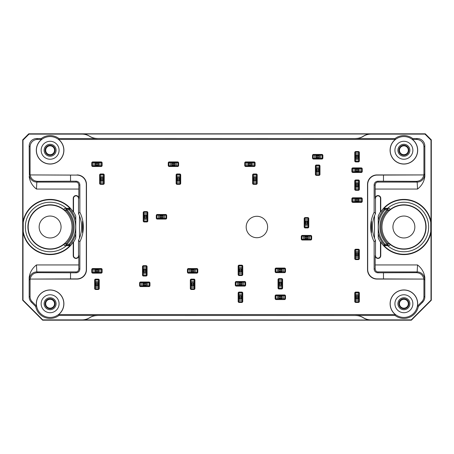 <?xml version="1.0" encoding="UTF-8"?>
<svg xmlns="http://www.w3.org/2000/svg" width="454" height="454" viewBox="0 0 454 454"><rect width="100%" height="100%" fill="white"/><g stroke="black" fill="none" stroke-linecap="round" stroke-linejoin="round"><path stroke-width="0.68" d="M355.624 138.487C358.382 138.47 360.941 137.715 363.302 136.228C365.487 134.81 368.041 134.066 370.952 133.992L81.992 133.992C84.75 134.009 87.304 134.759 89.654 136.228C91.85 137.658 94.415 138.413 97.343 138.487L355.601 138.555A14.454 14.449 -71.6 0 0 363.296 136.336C365.652 134.872 368.217 134.129 370.986 134.117L424.972 134.117L431.005 140.144L431.005 221.796A27.603 27.603 0 0 0 380.77 211.927L380.77 198.347L380.469 198.347A2.486 2.486 0 0 0 377.983 195.861A2.486 2.486 0 0 0 375.498 198.347L375.498 213.579A31.405 31.405 0 0 0 374.522 215.877L374.522 238.259A31.462 31.462 0 0 1 374.522 215.741M374.522 238.259L374.522 238.123A31.405 31.405 0 0 0 375.498 240.421L375.498 255.653A2.486 2.486 0 0 0 377.983 258.139A2.486 2.486 0 0 0 380.469 255.653L380.469 242.164A27.904 27.904 0 0 1 378.222 237.93L378.222 216.07L378.222 237.93M375.498 213.579L374.141 212.228A33.216 33.216 0 0 0 374.141 241.772L375.498 240.421M371.503 221.433A32.864 32.864 0 0 0 371.503 232.567L371.503 221.433M81.992 319.883L370.952 320.008C368.035 319.939 365.487 319.19 363.302 317.772C360.941 316.285 358.382 315.53 355.624 315.513L97.377 315.445C94.608 315.462 92.043 316.205 89.682 317.664A14.454 14.449 90 0 1 81.992 319.883L42.755 319.883L22.995 300.128L22.995 232.204A27.603 27.603 0 0 0 73.23 242.073L73.531 242.164L73.531 255.653A2.486 2.486 0 0 0 76.017 258.139A2.486 2.486 0 0 0 78.502 255.653L78.502 240.421A31.405 31.405 0 0 0 79.478 238.123L79.478 215.741A31.462 31.462 0 0 1 79.478 238.259M79.478 215.741L79.478 215.877A31.405 31.405 0 0 0 78.502 213.579L78.502 198.347A2.486 2.486 0 0 0 76.017 195.861A2.486 2.486 0 0 0 73.531 198.347L73.531 211.836A27.904 27.904 0 0 1 75.778 216.07L75.778 237.93L75.778 216.07M78.502 240.421L79.859 241.772A33.216 33.216 0 0 0 79.859 212.228L78.502 213.579M82.497 232.567A32.864 32.864 0 0 0 82.497 221.433L82.497 232.567M79.478 215.877L79.478 238.123M73.531 242.164A27.904 27.904 0 0 0 75.778 237.93M374.522 238.123L374.522 215.877M380.469 198.347L380.469 211.836A27.904 27.904 0 0 0 378.222 216.07M281.611 288.988L279.023 288.988A0.999 0.999 0 0 1 278.024 287.989L278.024 279.619A0.999 0.999 0 0 1 279.023 278.625L281.611 278.625A0.999 0.999 0 0 1 282.609 279.619L282.609 287.989A0.999 0.999 0 0 1 281.611 288.988M241.749 275.533L239.156 275.533A0.999 0.999 0 0 1 238.163 274.539L238.163 266.163A0.999 0.999 0 0 1 239.156 265.17L241.749 265.17A0.999 0.999 0 0 1 242.748 266.163L242.748 274.539A0.999 0.999 0 0 1 241.749 275.533M241.749 302.443L239.156 302.443A0.999 0.999 0 0 1 238.163 301.445L238.163 293.074A0.999 0.999 0 0 1 239.156 292.075L241.749 292.075A0.999 0.999 0 0 1 242.748 293.074L242.748 301.445A0.999 0.999 0 0 1 241.749 302.443M193.915 289.487L191.321 289.487A0.999 0.999 0 0 1 190.328 288.489L190.328 280.118A0.999 0.999 0 0 1 191.321 279.119L193.915 279.119A0.999 0.999 0 0 1 194.908 280.118L194.908 288.489A0.999 0.999 0 0 1 193.915 289.487M149.962 283.007L149.962 285.6A0.999 0.999 0 0 1 148.969 286.593L140.598 286.593A0.999 0.999 0 0 1 139.599 285.6L139.599 283.007A0.999 0.999 0 0 1 140.598 282.013L148.969 282.013A0.999 0.999 0 0 1 149.962 283.007M98.24 289.487L95.652 289.487A0.999 0.999 0 0 1 94.653 288.489L94.653 280.118A0.999 0.999 0 0 1 95.652 279.119L98.24 279.119A0.999 0.999 0 0 1 99.239 280.118L99.239 288.489A0.999 0.999 0 0 1 98.24 289.487M179.71 184.347L177.122 184.347A0.999 0.999 0 0 1 176.124 183.348L176.124 174.977A0.999 0.999 0 0 1 177.122 173.984L179.71 173.984A0.999 0.999 0 0 1 180.709 174.977L180.709 183.348A0.999 0.999 0 0 1 179.71 184.347M256.198 184.347L253.61 184.347A0.999 0.999 0 0 1 252.611 183.348L252.611 174.977A0.999 0.999 0 0 1 253.61 173.984L256.198 173.984A0.999 0.999 0 0 1 257.197 174.977L257.197 183.348A0.999 0.999 0 0 1 256.198 184.347M318.986 175.375L316.393 175.375A0.999 0.999 0 0 1 315.399 174.381L315.399 166.011A0.999 0.999 0 0 1 316.393 165.012L318.986 165.012A0.999 0.999 0 0 1 319.979 166.011L319.979 174.381A0.999 0.999 0 0 1 318.986 175.375M307.772 227.948L305.184 227.948A0.999 0.999 0 0 1 304.186 226.949L304.186 218.578A0.999 0.999 0 0 1 305.184 217.579L307.772 217.579A0.999 0.999 0 0 1 308.771 218.578L308.771 226.949A0.999 0.999 0 0 1 307.772 227.948M358.348 259.586L355.76 259.586A0.999 0.999 0 0 1 354.761 258.593L354.761 250.222A0.999 0.999 0 0 1 355.76 249.223L358.348 249.223A0.999 0.999 0 0 1 359.347 250.222L359.347 258.593A0.999 0.999 0 0 1 358.348 259.586M358.348 302.443L355.76 302.443A0.999 0.999 0 0 1 354.761 301.445L354.761 293.074A0.999 0.999 0 0 1 355.76 292.075L358.348 292.075A0.999 0.999 0 0 1 359.347 293.074L359.347 301.445A0.999 0.999 0 0 1 358.348 302.443M146.824 221.966L144.236 221.966A0.999 0.999 0 0 1 143.237 220.973L143.237 212.597A0.999 0.999 0 0 1 144.236 211.604L146.824 211.604A0.999 0.999 0 0 1 147.822 212.597L147.822 220.973A0.999 0.999 0 0 1 146.824 221.966M166.658 215.491L166.658 218.079A0.999 0.999 0 0 1 165.659 219.078L157.288 219.078A0.999 0.999 0 0 1 156.289 218.079L156.289 215.491A0.999 0.999 0 0 1 157.288 214.492L165.659 214.492A0.999 0.999 0 0 1 166.658 215.491M311.66 236.421L311.66 239.008A0.999 0.999 0 0 1 310.661 240.007L302.29 240.007A0.999 0.999 0 0 1 301.297 239.008L301.297 236.421A0.999 0.999 0 0 1 302.29 235.422L310.661 235.422A0.999 0.999 0 0 1 311.66 236.421M362.235 198.795L362.235 201.389A0.999 0.999 0 0 1 361.242 202.382L352.871 202.382A0.999 0.999 0 0 1 351.873 201.389L351.873 198.795A0.999 0.999 0 0 1 352.871 197.802L361.242 197.802A0.999 0.999 0 0 1 362.235 198.795M358.348 190.328L355.76 190.328A0.999 0.999 0 0 1 354.761 189.329L354.761 180.959A0.999 0.999 0 0 1 355.76 179.96L358.348 179.96A0.999 0.999 0 0 1 359.347 180.959L359.347 189.329A0.999 0.999 0 0 1 358.348 190.328M362.235 168.899L362.235 171.493A0.999 0.999 0 0 1 361.242 172.486L352.871 172.486A0.999 0.999 0 0 1 351.873 171.493L351.873 168.899A0.999 0.999 0 0 1 352.871 167.901L361.242 167.901A0.999 0.999 0 0 1 362.235 168.899M358.348 161.925L355.76 161.925A0.999 0.999 0 0 1 354.761 160.926L354.761 152.555A0.999 0.999 0 0 1 355.76 151.557L358.348 151.557A0.999 0.999 0 0 1 359.347 152.555L359.347 160.926A0.999 0.999 0 0 1 358.348 161.925M322.873 155.444L322.873 158.037A0.999 0.999 0 0 1 321.875 159.031L313.504 159.031A0.999 0.999 0 0 1 312.505 158.037L312.505 155.444A0.999 0.999 0 0 1 313.504 154.451L321.875 154.451A0.999 0.999 0 0 1 322.873 155.444M255.103 162.918L255.103 165.511A0.999 0.999 0 0 1 254.109 166.504L245.733 166.504A0.999 0.999 0 0 1 244.74 165.511L244.74 162.918A0.999 0.999 0 0 1 245.733 161.925L254.109 161.925A0.999 0.999 0 0 1 255.103 162.918M178.615 162.918L178.615 165.511A0.999 0.999 0 0 1 177.622 166.504L169.246 166.504A0.999 0.999 0 0 1 168.252 165.511L168.252 162.918A0.999 0.999 0 0 1 169.246 161.925L177.622 161.925A0.999 0.999 0 0 1 178.615 162.918M102.127 162.918L102.127 165.511A0.999 0.999 0 0 1 101.128 166.504L92.758 166.504A0.999 0.999 0 0 1 91.765 165.511L91.765 162.918A0.999 0.999 0 0 1 92.758 161.925L101.128 161.925A0.999 0.999 0 0 1 102.127 162.918M103.223 184.347L100.635 184.347A0.999 0.999 0 0 1 99.636 183.348L99.636 174.977A0.999 0.999 0 0 1 100.635 173.984L103.223 173.984A0.999 0.999 0 0 1 104.221 174.977L104.221 183.348A0.999 0.999 0 0 1 103.223 184.347M102.127 269.557L102.127 272.145A0.999 0.999 0 0 1 101.128 273.143L92.758 273.143A0.999 0.999 0 0 1 91.765 272.145L91.765 269.557A0.999 0.999 0 0 1 92.758 268.558L101.128 268.558A0.999 0.999 0 0 1 102.127 269.557M146.075 276.032L143.487 276.032A0.999 0.999 0 0 1 142.488 275.033L142.488 266.663A0.999 0.999 0 0 1 143.487 265.669L146.075 265.669A0.999 0.999 0 0 1 147.073 266.663L147.073 275.033A0.999 0.999 0 0 1 146.075 276.032M197.802 269.557L197.802 272.145A0.999 0.999 0 0 1 196.803 273.143L188.433 273.143A0.999 0.999 0 0 1 187.434 272.145L187.434 269.557A0.999 0.999 0 0 1 188.433 268.558L196.803 268.558A0.999 0.999 0 0 1 197.802 269.557M245.637 282.507L245.637 285.101A0.999 0.999 0 0 1 244.638 286.099L236.267 286.099A0.999 0.999 0 0 1 235.274 285.101L235.274 282.507A0.999 0.999 0 0 1 236.267 281.514L244.638 281.514A0.999 0.999 0 0 1 245.637 282.507M285.498 295.963L285.498 298.556A0.999 0.999 0 0 1 284.505 299.549L276.134 299.549A0.999 0.999 0 0 1 275.135 298.556L275.135 295.963A0.999 0.999 0 0 1 276.134 294.969L284.505 294.969A0.999 0.999 0 0 1 285.498 295.963M285.498 269.057L285.498 271.645A0.999 0.999 0 0 1 284.505 272.644L276.134 272.644A0.999 0.999 0 0 1 275.135 271.645L275.135 269.057A0.999 0.999 0 0 1 276.134 268.059L284.505 268.059A0.999 0.999 0 0 1 285.498 269.057M73.23 242.073L73.23 255.653A2.786 2.786 0 0 0 76.017 258.434A2.786 2.786 0 0 0 78.803 255.653L78.502 255.653M79.859 212.228L79.859 185.045A3.842 3.842 0 0 0 76.017 181.203L76.017 182.082C77.555 182.088 78.491 183.076 78.837 185.045L78.803 198.347A2.786 2.786 0 0 0 76.017 195.566A2.786 2.786 0 0 0 73.23 198.347L73.23 211.927L73.531 211.836M22.995 232.204L23.222 231.546A27.268 27.268 0 0 0 70.262 245.359L69.524 245.688L68.991 245.205A0.999 0.999 131.8 0 0 69.729 244.882A26.548 26.548 0 0 0 75.693 234.088M75.693 219.912A26.548 26.548 0 0 0 69.729 209.118A0.999 0.999 48.2 0 0 68.991 208.795L69.524 208.312L70.262 208.641A27.268 27.268 0 0 0 23.222 222.454L22.995 221.796A27.603 27.603 0 0 1 73.23 211.927M70.535 278.904L76.845 278.904A9.472 9.466 45 0 0 86.311 269.438L86.481 269.608A9.472 9.466 45 0 1 77.015 279.074L30.134 279.074L70.535 278.904L70.535 272.797L76.017 272.797A3.842 3.842 0 0 0 79.859 268.955L78.837 268.955L78.803 255.653M79.859 268.955L79.859 241.772M61.069 227A10.964 10.964 0 0 0 44.623 217.506A10.964 10.964 0 0 0 44.623 236.494A10.964 10.964 0 0 0 61.069 227M72.033 227A21.923 21.923 0 0 0 39.146 208.011A21.923 21.923 0 0 0 39.146 245.989A21.923 21.923 0 0 0 72.033 227M69.524 208.312L66.346 208.312A24.754 24.754 0 0 0 32.2 209.907A24.754 24.754 0 0 0 32.2 244.093A24.754 24.754 0 0 0 66.346 245.688L65.166 245.699C64.122 245.529 63.872 244.95 64.417 243.974L66.108 243.497A22.984 22.984 0 0 0 66.108 210.503L64.417 210.026C63.872 209.05 64.122 208.471 65.166 208.301L66.8 208.795L66.8 209.788L68.991 209.788L70.262 208.641M64.417 243.974A22.201 22.201 0 0 1 33.971 242.249A22.201 22.201 0 0 1 33.971 211.751A22.201 22.201 0 0 1 64.417 210.026M66.346 245.688L69.524 245.688M23.222 222.454L23.222 231.546M66.346 208.312L65.166 208.301M380.77 211.927L380.469 211.836M380.77 198.347A2.786 2.786 0 0 0 377.983 195.566A2.786 2.786 0 0 0 375.197 198.347L375.163 185.045C375.509 183.076 376.445 182.088 377.983 182.082L417.175 182.082L417.544 189.057C421.726 185.782 424.155 181.6 424.825 176.51L424.643 174.608A7.474 7.468 -45 0 1 417.175 182.082L416.426 181.339C420.5 181.032 422.975 178.899 423.86 174.932L377.155 175.096A9.472 9.466 45 0 0 367.689 184.562L367.519 184.392A9.472 9.466 45 0 1 376.985 174.926L423.866 174.926A7.48 7.474 45 0 0 423.934 173.899L424.643 174.608M374.141 212.228L374.141 185.045L375.163 185.045M378.307 234.088A26.548 26.548 0 0 0 384.271 244.882A0.999 0.999 -131.8 0 0 385.009 245.205L384.476 245.688L383.738 245.359A27.268 27.268 0 0 0 430.778 231.546L431.005 232.204A27.603 27.603 0 0 1 380.77 242.073L380.469 242.164M431.005 221.796L430.778 222.454A27.268 27.268 0 0 0 383.738 208.641L384.476 208.312L385.009 208.795A0.999 0.999 -48.2 0 0 384.271 209.118A26.548 26.548 0 0 0 378.307 219.912M424.643 279.392L424.825 277.49C424.155 272.4 421.726 268.218 417.544 264.943L417.175 271.918A7.474 7.468 -135 0 1 424.643 279.392L423.934 280.101A7.48 7.474 -45 0 0 423.866 279.074L376.985 279.074A9.472 9.466 -45 0 1 367.519 269.608L367.689 269.438A9.472 9.466 -45 0 0 377.155 278.904L423.86 279.068C422.975 275.101 420.5 272.968 416.426 272.661L377.983 272.797A3.842 3.842 0 0 1 374.141 268.955L374.141 241.772M374.141 268.955L375.163 268.955L375.197 255.653A2.786 2.786 0 0 0 377.983 258.434A2.786 2.786 0 0 0 380.77 255.653L380.77 242.073M414.854 227A10.964 10.964 0 0 0 398.413 217.506A10.964 10.964 0 0 0 398.413 236.494A10.964 10.964 0 0 0 414.854 227M425.818 227A21.923 21.923 0 0 0 392.931 208.011A21.923 21.923 0 0 0 392.931 245.989A21.923 21.923 0 0 0 425.818 227M384.476 245.688L387.654 245.688A24.754 24.754 0 0 0 421.8 244.093A24.754 24.754 0 0 0 421.8 209.907A24.754 24.754 0 0 0 387.654 208.312L388.834 208.301C389.878 208.471 390.128 209.05 389.583 210.026A22.201 22.201 0 0 1 426.09 227A22.201 22.201 0 0 1 389.583 243.974C390.128 244.95 389.878 245.529 388.834 245.699L387.2 245.205L387.2 244.212L385.009 244.212L383.738 245.359M389.583 210.026L387.892 210.503A22.984 22.984 0 0 0 387.892 243.497L389.583 243.974M430.778 231.546L430.778 222.454M387.654 208.312L384.476 208.312M387.654 245.688L388.834 245.699M431.005 232.204L431.005 300.128L411.245 319.883L370.986 319.883C368.217 319.871 365.652 319.128 363.296 317.664A14.454 14.449 -108.4 0 0 355.601 315.445L355.624 315.513M424.825 277.49L424.825 296.905A7.48 7.474 22.5 0 1 422.634 302.188L418.31 306.512L417.487 306.081L421.749 301.819L422.634 302.188M36.513 306.081L35.69 306.512L31.366 302.188L32.251 301.819L36.513 306.081A13.796 13.796 0 0 1 62.192 297.092A13.796 13.796 0 0 1 58.657 314.56L395.343 314.56L395.037 315.445A14.681 14.681 0 0 0 418.31 306.512M395.037 315.445L355.601 315.445M97.377 315.445L58.963 315.445L58.657 314.56M35.69 306.512A14.681 14.681 0 0 0 58.963 315.445M32.251 301.819A7.48 7.474 -22.5 0 1 30.066 296.536L30.066 280.101L29.357 279.392A7.474 7.468 135 0 1 36.825 271.918L36.456 264.943C32.274 268.218 29.845 272.4 29.175 277.49L29.175 296.905A7.48 7.474 -22.5 0 0 31.366 302.188M411.245 319.883L411.369 320.184L42.631 320.184L42.755 319.883M355.601 138.555L395.037 138.555L395.343 139.44A13.796 13.796 0 0 0 393.766 159.632A13.796 13.796 0 0 0 414.02 159.632A13.796 13.796 0 0 0 412.448 139.44L416.466 139.44A7.48 7.474 -45 0 1 423.934 146.914L423.934 173.899M412.448 139.44L412.748 138.555A14.681 14.681 0 0 0 395.037 138.555M412.748 138.555L417.351 138.555A7.48 7.474 -45 0 1 424.825 146.023L424.825 176.51M22.995 221.796L22.995 140.144L29.028 134.117L81.992 134.117A14.454 14.449 90 0 1 89.682 136.336C92.043 137.8 94.608 138.538 97.377 138.555L97.343 138.487M29.175 176.51C29.845 181.6 32.274 185.782 36.456 189.057L36.825 182.082A7.474 7.468 -135 0 1 29.357 174.608L29.175 146.023A7.48 7.474 -135 0 1 36.649 138.555L41.252 138.555L41.552 139.44L37.534 139.44L36.649 138.555M395.343 139.44L58.657 139.44L58.963 138.555A14.681 14.681 0 0 0 41.252 138.555M58.963 138.555L97.377 138.555M29.028 134.117L28.733 133.817L425.267 133.817L424.972 134.117M425.267 133.817L431.3 139.849L431.3 300.247L411.369 320.184M42.631 320.184L22.7 300.247L22.7 139.849L28.733 133.817M374.141 185.045A3.842 3.842 0 0 1 377.983 181.203L416.426 181.339M383.465 181.203L383.465 175.096M86.311 269.438L86.311 184.562A9.472 9.466 -45 0 0 76.845 175.096L30.14 174.932C31.025 178.899 33.5 181.032 37.574 181.339L70.535 181.203L70.535 175.096L30.14 174.932A7.48 7.474 -45 0 1 30.066 173.899L30.066 146.914A7.48 7.474 -135 0 1 37.534 139.44M431.005 140.144L431.3 139.849M431.3 300.247L431.005 300.128M22.7 139.849L22.995 140.144M22.995 300.128L22.7 300.247M423.934 280.101L423.934 296.536A7.48 7.474 22.5 0 1 421.749 301.819M246.181 227A10.714 10.714 0 0 0 256.896 237.714A10.714 10.714 0 0 0 267.61 227A10.714 10.714 0 0 0 256.896 216.286A10.714 10.714 0 0 0 246.181 227M58.657 139.44A13.796 13.796 0 0 1 60.234 159.632A13.796 13.796 0 0 1 39.98 159.632A13.796 13.796 0 0 1 41.552 139.44M77.015 174.926A9.472 9.466 -45 0 1 86.481 184.392L86.311 184.562M86.481 269.608L86.481 184.392M30.066 280.101A7.48 7.474 45 0 1 30.134 279.074L30.134 279.074C31.025 275.101 33.5 272.968 37.574 272.661L70.535 272.797M395.343 314.56A13.796 13.796 0 0 1 408.452 290.719A13.796 13.796 0 0 1 417.487 306.081M367.519 269.608L367.519 184.392M58.6 314.486A13.705 13.705 0 0 1 36.405 303.737A13.705 13.705 0 0 1 56.08 291.406A13.705 13.705 0 0 1 58.6 314.486M50.105 309.719A5.981 5.981 0 0 1 44.929 300.747A5.981 5.981 0 0 1 55.286 300.747A5.981 5.981 0 0 1 50.105 309.719M41.138 303.737A8.966 8.966 0 0 1 54.593 295.968A8.966 8.966 0 0 1 54.593 311.506A8.966 8.966 0 0 1 41.138 303.737M50.105 308.72A4.983 4.983 0 0 1 45.792 301.246A4.983 4.983 0 0 1 54.423 301.246A4.983 4.983 0 0 1 50.105 308.72M45.678 303.737A4.426 4.426 0 0 1 50.105 299.311A4.426 4.426 0 0 1 54.537 303.737A4.426 4.426 0 0 1 50.105 308.164A4.426 4.426 0 0 1 45.678 303.737M76.845 175.096L70.535 175.096M70.535 181.203L76.017 181.203M36.405 150.263A13.705 13.705 0 0 1 58.6 139.514A13.705 13.705 0 0 1 56.08 162.594A13.705 13.705 0 0 1 36.405 150.263M50.105 156.244A5.981 5.981 0 0 1 44.929 147.272A5.981 5.981 0 0 1 55.286 147.272A5.981 5.981 0 0 1 50.105 156.244M41.138 150.263A8.966 8.966 0 0 1 54.593 142.494A8.966 8.966 0 0 1 54.593 158.032A8.966 8.966 0 0 1 41.138 150.263M50.105 155.245A4.983 4.983 0 0 1 45.792 147.771A4.983 4.983 0 0 1 54.423 147.771A4.983 4.983 0 0 1 50.105 155.245M45.678 150.263A4.426 4.426 0 0 1 50.105 145.836A4.426 4.426 0 0 1 54.537 150.263A4.426 4.426 0 0 1 50.105 154.689A4.426 4.426 0 0 1 45.678 150.263M417.396 306.064A13.705 13.705 0 0 1 402.726 317.391A13.705 13.705 0 0 1 390.19 303.737A13.705 13.705 0 0 1 405.059 290.083A13.705 13.705 0 0 1 417.396 306.064M403.895 309.719A5.981 5.981 0 0 1 398.714 300.747A5.981 5.981 0 0 1 409.071 300.747A5.981 5.981 0 0 1 403.895 309.719M394.923 303.737A8.966 8.966 0 0 1 408.379 295.968A8.966 8.966 0 0 1 408.379 311.506A8.966 8.966 0 0 1 394.923 303.737M403.895 308.72A4.983 4.983 0 0 1 399.577 301.246A4.983 4.983 0 0 1 408.208 301.246A4.983 4.983 0 0 1 403.895 308.72M399.463 303.737A4.426 4.426 0 0 1 403.895 299.311A4.426 4.426 0 0 1 408.322 303.737A4.426 4.426 0 0 1 403.895 308.164A4.426 4.426 0 0 1 399.463 303.737M383.465 278.904L383.465 272.797M367.689 269.438L367.689 184.562M390.19 150.263A13.705 13.705 0 0 1 412.391 139.514A13.705 13.705 0 0 1 409.866 162.594A13.705 13.705 0 0 1 390.19 150.263M403.895 156.244A5.981 5.981 0 0 1 398.714 147.272A5.981 5.981 0 0 1 409.071 147.272A5.981 5.981 0 0 1 403.895 156.244M394.923 150.263A8.966 8.966 0 0 1 408.379 142.494A8.966 8.966 0 0 1 408.379 158.032A8.966 8.966 0 0 1 394.923 150.263M403.895 155.245A4.983 4.983 0 0 1 399.577 147.771A4.983 4.983 0 0 1 408.208 147.771A4.983 4.983 0 0 1 403.895 155.245M399.463 150.263A4.426 4.426 0 0 1 403.895 145.836A4.426 4.426 0 0 1 408.322 150.263A4.426 4.426 0 0 1 403.895 154.689A4.426 4.426 0 0 1 399.463 150.263M78.837 268.955C78.491 270.924 77.555 271.912 76.017 271.918L36.825 271.918L37.574 272.661M375.163 268.955C375.509 270.924 376.445 271.912 377.983 271.918L417.175 271.918L416.426 272.661M97.343 315.513C94.415 315.587 91.85 316.342 89.654 317.772C87.304 319.241 84.75 319.991 81.992 320.008M383.738 208.641L385.009 209.788L385.009 208.795L387.2 208.795A0.999 0.993 72.6 0 1 387.892 210.503L387.2 209.788A23.977 23.977 0 0 0 387.2 244.212L387.892 243.497A0.999 0.993 107.4 0 1 387.2 245.205L385.009 245.205L385.009 244.212A25.549 25.549 0 0 1 385.009 209.788L387.2 209.788L387.2 208.795L388.834 208.301M70.262 245.359L68.991 244.212L68.991 245.205L66.8 245.205A0.999 0.993 -107.4 0 1 66.108 243.497L66.8 244.212A23.977 23.977 0 0 0 66.8 209.788L66.108 210.503A0.999 0.993 -72.6 0 1 66.8 208.795L68.991 208.795L68.991 209.788A25.549 25.549 0 0 1 68.991 244.212L66.8 244.212L66.8 245.205L65.166 245.699M278.824 285.401L278.722 288.29L281.911 288.29L281.911 285.401L281.162 283.949L281.44 282.587L279.193 282.587L279.471 283.949L278.824 285.401L281.815 285.401M278.722 285.401L278.722 282.087L281.911 282.087L281.911 285.401M281.911 282.087L281.911 279.324L278.722 279.324L278.722 282.087M279.193 282.587L278.722 282.212M278.824 282.212L281.815 282.212L281.44 282.587M238.957 271.946L238.861 274.835L242.05 274.835L242.05 271.946L241.301 270.493L241.573 269.131L239.332 269.131L239.604 270.493L238.957 271.946L241.948 271.946M238.861 271.946L238.861 268.632L242.05 268.632L242.05 271.946M242.05 268.632L242.05 265.868L238.861 265.868L238.861 268.632M239.332 269.131L238.861 268.757M238.957 268.757L241.948 268.757L241.573 269.131M238.957 298.851L238.861 301.745L242.05 301.745L242.05 298.851L241.301 297.404L241.573 296.036L239.332 296.036L239.604 297.404L238.957 298.851L241.948 298.851M238.861 298.851L238.861 295.543L242.05 295.543L242.05 298.851M242.05 295.543L242.05 292.773L238.861 292.773L238.861 295.543M239.332 296.036L238.861 295.668M238.957 295.668L241.948 295.668L241.573 296.036M191.123 285.901L191.021 288.789L194.21 288.789L194.21 285.901L193.466 284.448L193.739 283.08L191.497 283.08L191.77 284.448L191.123 285.901L194.113 285.901M191.021 285.901L191.021 282.587L194.21 282.587L194.21 285.901M194.21 282.587L194.21 279.817L191.021 279.817L191.021 282.587M191.497 283.08L191.021 282.711M191.123 282.711L194.113 282.711L193.739 283.08M146.375 285.799L149.264 285.901L149.264 282.711L146.375 282.711L144.928 283.455L143.56 283.183L143.56 285.424L144.928 285.152L146.375 285.799L146.375 282.808M146.375 285.901L143.061 285.901L143.061 282.711L146.375 282.711M143.061 282.711L140.297 282.711L140.297 285.901L143.061 285.901M143.56 285.424L143.186 285.901M143.186 285.799L143.186 282.808L143.56 283.183M95.453 285.901L95.351 288.789L98.541 288.789L98.541 285.901L97.792 284.448L98.07 283.08L95.822 283.08L96.1 284.448L95.453 285.901L98.439 285.901M95.351 285.901L95.351 282.587L98.541 282.587L98.541 285.901M98.541 282.587L98.541 279.817L95.351 279.817L95.351 282.587M95.822 283.08L95.351 282.711M95.453 282.711L98.439 282.711L98.07 283.08M176.924 180.76L176.822 183.649L180.011 183.649L180.011 180.76L179.262 179.307L179.54 177.945L177.293 177.945L177.571 179.307L176.924 180.76L179.909 180.76M176.822 180.76L176.822 177.446L180.011 177.446L180.011 180.76M180.011 177.446L180.011 174.677L176.822 174.677L176.822 177.446M177.293 177.945L176.822 177.571M176.924 177.571L179.909 177.571L179.54 177.945M253.411 180.76L253.309 183.649L256.499 183.649L256.499 180.76L255.75 179.307L256.028 177.945L253.78 177.945L254.058 179.307L253.411 180.76L256.397 180.76M253.309 180.76L253.309 177.446L256.499 177.446L256.499 180.76M256.499 177.446L256.499 174.677L253.309 174.677L253.309 177.446M253.78 177.945L253.309 177.571M253.411 177.571L256.397 177.571L256.028 177.945M316.194 171.788L316.098 174.677L319.281 174.677L319.281 171.788L318.538 170.341L318.81 168.973L316.569 168.973L316.841 170.341L316.194 171.788L319.185 171.788M316.098 171.788L316.098 168.474L319.281 168.474L319.281 171.788M319.281 168.474L319.281 165.71L316.098 165.71L316.098 168.474M316.569 168.973L316.098 168.599M316.194 168.599L319.185 168.599L318.81 168.973M304.98 224.361L304.884 227.25L308.073 227.25L308.073 224.361L307.324 222.908L307.602 221.541L305.355 221.541L305.633 222.908L304.98 224.361L307.971 224.361M304.884 224.361L304.884 221.047L308.073 221.047L308.073 224.361M308.073 221.047L308.073 218.278L304.884 218.278L304.884 221.047M305.355 221.541L304.884 221.172M304.98 221.172L307.971 221.172L307.602 221.541M355.561 255.999L355.459 258.894L358.649 258.894L358.649 255.999L357.9 254.552L358.178 253.184L355.93 253.184L356.208 254.552L355.561 255.999L358.546 255.999M355.459 255.999L355.459 252.685L358.649 252.685L358.649 255.999M358.649 252.685L358.649 249.921L355.459 249.921L355.459 252.685M355.93 253.184L355.459 252.81M355.561 252.81L358.546 252.81L358.178 253.184M355.561 298.851L355.459 301.745L358.649 301.745L358.649 298.851L357.9 297.404L358.178 296.036L355.93 296.036L356.208 297.404L355.561 298.851L358.546 298.851M355.459 298.851L355.459 295.543L358.649 295.543L358.649 298.851M358.649 295.543L358.649 292.773L355.459 292.773L355.459 295.543M355.93 296.036L355.459 295.668M355.561 295.668L358.546 295.668L358.178 296.036M144.031 218.38L143.935 221.268L147.124 221.268L147.124 218.38L146.375 216.927L146.653 215.565L144.406 215.565L144.684 216.927L144.031 218.38L147.022 218.38M143.935 218.38L143.935 215.065L147.124 215.065L147.124 218.38M147.124 215.065L147.124 212.302L143.935 212.302L143.935 215.065M144.406 215.565L143.935 215.19M144.031 215.19L147.022 215.19L146.653 215.565M163.071 218.278L165.96 218.38L165.96 215.19L163.071 215.19L161.618 215.939L160.251 215.661L160.251 217.909L161.618 217.631L163.071 218.278L163.071 215.292M163.071 218.38L159.757 218.38L159.757 215.19L163.071 215.19M159.757 215.19L156.988 215.19L156.988 218.38L159.757 218.38M160.251 217.909L159.882 218.38M159.882 218.278L159.882 215.292L160.251 215.661M308.073 239.207L310.962 239.309L310.962 236.12L308.073 236.12L306.62 236.869L305.258 236.591L305.258 238.832L306.62 238.56L308.073 239.207L308.073 236.216M308.073 239.309L304.759 239.309L304.759 236.12L308.073 236.12M304.759 236.12L301.995 236.12L301.995 239.309L304.759 239.309M305.258 238.832L304.884 239.309M304.884 239.207L304.884 236.216L305.258 236.591M358.649 201.587L361.537 201.689L361.537 198.5L358.649 198.5L357.196 199.244L355.834 198.971L355.834 201.213L357.196 200.94L358.649 201.587L358.649 198.597M358.649 201.689L355.334 201.689L355.334 198.5L358.649 198.5M355.334 198.5L352.571 198.5L352.571 201.689L355.334 201.689M355.834 201.213L355.459 201.689M355.459 201.587L355.459 198.597L355.834 198.971M355.561 186.736L355.459 189.63L358.649 189.63L358.649 186.736L357.9 185.289L358.178 183.921L355.93 183.921L356.208 185.289L355.561 186.736L358.546 186.736M355.459 186.736L355.459 183.427L358.649 183.427L358.649 186.736M358.649 183.427L358.649 180.658L355.459 180.658L355.459 183.427M355.93 183.921L355.459 183.547M355.561 183.547L358.546 183.547L358.178 183.921M358.649 171.691L361.537 171.788L361.537 168.599L358.649 168.599L357.196 169.348L355.834 169.075L355.834 171.317L357.196 171.044L358.649 171.691L358.649 168.701M358.649 171.788L355.334 171.788L355.334 168.599L358.649 168.599M355.334 168.599L352.571 168.599L352.571 171.788L355.334 171.788M355.834 171.317L355.459 171.788M355.459 171.691L355.459 168.701L355.834 169.075M355.561 158.333L355.459 161.227L358.649 161.227L358.649 158.333L357.9 156.885L358.178 155.518L355.93 155.518L356.208 156.885L355.561 158.333L358.546 158.333M355.459 158.333L355.459 155.024L358.649 155.024L358.649 158.333M358.649 155.024L358.649 152.255L355.459 152.255L355.459 155.024M355.93 155.518L355.459 155.149M355.561 155.149L358.546 155.149L358.178 155.518M319.281 158.236L322.175 158.333L322.175 155.149L319.281 155.149L317.834 155.892L316.466 155.62L316.466 157.861L317.834 157.589L319.281 158.236L319.281 155.245M319.281 158.333L315.973 158.333L315.973 155.149L319.281 155.149M315.973 155.149L313.203 155.149L313.203 158.333L315.973 158.333M316.466 157.861L316.098 158.333M316.098 158.236L316.098 155.245L316.466 155.62M251.516 165.71L254.405 165.812L254.405 162.623L251.516 162.623L250.063 163.366L248.701 163.094L248.701 165.335L250.063 165.063L251.516 165.71L251.516 162.719M251.516 165.812L248.202 165.812L248.202 162.623L251.516 162.623M248.202 162.623L245.438 162.623L245.438 165.812L248.202 165.812M248.701 165.335L248.327 165.812M248.327 165.71L248.327 162.719L248.701 163.094M175.028 165.71L177.917 165.812L177.917 162.623L175.028 162.623L173.576 163.366L172.214 163.094L172.214 165.335L173.576 165.063L175.028 165.71L175.028 162.719M175.028 165.812L171.714 165.812L171.714 162.623L175.028 162.623M171.714 162.623L168.95 162.623L168.95 165.812L171.714 165.812M172.214 165.335L171.839 165.812M171.839 165.71L171.839 162.719L172.214 163.094M98.541 165.71L101.429 165.812L101.429 162.623L98.541 162.623L97.088 163.366L95.726 163.094L95.726 165.335L97.088 165.063L98.541 165.71L98.541 162.719M98.541 165.812L95.227 165.812L95.227 162.623L98.541 162.623M95.227 162.623L92.463 162.623L92.463 165.812L95.227 165.812M95.726 165.335L95.351 165.812M95.351 165.71L95.351 162.719L95.726 163.094M100.436 180.76L100.334 183.649L103.523 183.649L103.523 180.76L102.774 179.307L103.052 177.945L100.805 177.945L101.083 179.307L100.436 180.76L103.421 180.76M100.334 180.76L100.334 177.446L103.523 177.446L103.523 180.76M103.523 177.446L103.523 174.677L100.334 174.677L100.334 177.446M100.805 177.945L100.334 177.571M100.436 177.571L103.421 177.571L103.052 177.945M98.541 272.343L101.429 272.445L101.429 269.256L98.541 269.256L97.088 270.005L95.726 269.727L95.726 271.969L97.088 271.696L98.541 272.343L98.541 269.353M98.541 272.445L95.227 272.445L95.227 269.256L98.541 269.256M95.227 269.256L92.463 269.256L92.463 272.445L95.227 272.445M95.726 271.969L95.351 272.445M95.351 272.343L95.351 269.353L95.726 269.727M143.288 272.445L143.186 275.334L146.375 275.334L146.375 272.445L145.626 270.993L145.904 269.631L143.663 269.631L143.935 270.993L143.288 272.445L146.279 272.445M143.186 272.445L143.186 269.131L146.375 269.131L146.375 272.445M146.375 269.131L146.375 266.367L143.186 266.367L143.186 269.131M143.663 269.631L143.186 269.256M143.288 269.256L146.279 269.256L145.904 269.631M194.21 272.343L197.104 272.445L197.104 269.256L194.21 269.256L192.763 270.005L191.395 269.727L191.395 271.969L192.763 271.696L194.21 272.343L194.21 269.353M194.21 272.445L190.901 272.445L190.901 269.256L194.21 269.256M190.901 269.256L188.132 269.256L188.132 272.445L190.901 272.445M191.395 271.969L191.021 272.445M191.021 272.343L191.021 269.353L191.395 269.727M242.05 285.299L244.939 285.401L244.939 282.212L242.05 282.212L240.597 282.956L239.235 282.683L239.235 284.925L240.597 284.652L242.05 285.299L242.05 282.309M242.05 285.401L238.736 285.401L238.736 282.212L242.05 282.212M238.736 282.212L235.966 282.212L235.966 285.401L238.736 285.401M239.235 284.925L238.861 285.401M238.861 285.299L238.861 282.309L239.235 282.683M281.911 298.755L284.8 298.851L284.8 295.668L281.911 295.668L280.464 296.411L279.096 296.139L279.096 298.38L280.464 298.108L281.911 298.755L281.911 295.764M281.911 298.851L278.597 298.851L278.597 295.668L281.911 295.668M278.597 295.668L275.833 295.668L275.833 298.851L278.597 298.851M279.096 298.38L278.722 298.851M278.722 298.755L278.722 295.764L279.096 296.139M281.911 271.844L284.8 271.946L284.8 268.757L281.911 268.757L280.464 269.506L279.096 269.228L279.096 271.475L280.464 271.197L281.911 271.844L281.911 268.859M281.911 271.946L278.597 271.946L278.597 268.757L281.911 268.757M278.597 268.757L275.833 268.757L275.833 271.946L278.597 271.946M279.096 271.475L278.722 271.946M278.722 271.844L278.722 268.859L279.096 269.228M73.23 255.653L73.531 255.653M79.859 185.045L78.837 185.045M78.803 198.347L78.502 198.347M73.23 198.347L73.531 198.347M375.197 198.347L375.498 198.347M375.197 255.653L375.498 255.653M380.77 255.653L380.469 255.653M417.544 264.943L375.197 264.943M78.803 264.943L36.456 264.943M375.197 189.057L417.544 189.057M36.456 189.057L78.803 189.057M416.466 139.44L417.351 138.555M423.934 146.914L424.825 146.023M30.066 146.914L29.175 146.023M29.357 174.608L30.066 173.899M29.175 277.49L29.357 279.392M29.175 296.905L30.066 296.536M423.934 296.536L424.825 296.905M76.017 272.797L76.017 271.918M76.017 182.082L36.825 182.082L37.574 181.339M377.983 272.797L377.983 271.918M377.983 181.203L377.983 182.082M281.44 285.027L279.193 285.027M281.162 283.949L279.471 283.949M281.162 283.659L279.471 283.659M278.722 285.526L281.911 285.526M241.573 271.571L239.332 271.571M241.301 270.493L239.604 270.493M241.301 270.209L239.604 270.209M238.861 272.071L242.05 272.071M241.573 298.482L239.332 298.482M241.301 297.404L239.604 297.404M241.301 297.115L239.604 297.115M238.861 298.976L242.05 298.976M193.739 285.526L191.497 285.526M193.466 284.448L191.77 284.448M193.466 284.159L191.77 284.159M191.021 286.02L194.21 286.02M146.001 283.183L146.001 285.424M144.928 283.455L144.928 285.152M144.639 283.455L144.639 285.152M146.5 285.901L146.5 282.711M98.07 285.526L95.822 285.526M97.792 284.448L96.1 284.448M97.792 284.159L96.1 284.159M95.351 286.02L98.541 286.02M179.54 180.386L177.293 180.386M179.262 179.307L177.571 179.307M179.262 179.018L177.571 179.018M176.822 180.885L180.011 180.885M256.028 180.386L253.78 180.386M255.75 179.307L254.058 179.307M255.75 179.018L254.058 179.018M253.309 180.885L256.499 180.885M318.81 171.413L316.569 171.413M318.538 170.341L316.841 170.341M318.538 170.051L316.841 170.051M316.098 171.913L319.281 171.913M307.602 223.987L305.355 223.987M307.324 222.908L305.633 222.908M307.324 222.619L305.633 222.619M304.884 224.48L308.073 224.48M358.178 255.625L355.93 255.625M357.9 254.552L356.208 254.552M357.9 254.263L356.208 254.263M355.459 256.124L358.649 256.124M358.178 298.482L355.93 298.482M357.9 297.404L356.208 297.404M357.9 297.115L356.208 297.115M355.459 298.976L358.649 298.976M146.653 218.005L144.406 218.005M146.375 216.927L144.684 216.927M146.375 216.643L144.684 216.643M143.935 218.505L147.124 218.505M162.697 215.661L162.697 217.909M161.618 215.939L161.618 217.631M161.329 215.939L161.329 217.631M163.19 218.38L163.19 215.19M307.699 236.591L307.699 238.832M306.62 236.869L306.62 238.56M306.331 236.869L306.331 238.56M308.198 239.309L308.198 236.12M358.274 198.971L358.274 201.213M357.196 199.244L357.196 200.94M356.912 199.244L356.912 200.94M358.774 201.689L358.774 198.5M358.178 186.367L355.93 186.367M357.9 185.289L356.208 185.289M357.9 184.999L356.208 184.999M355.459 186.861L358.649 186.861M358.274 169.075L358.274 171.317M357.196 169.348L357.196 171.044M356.912 169.348L356.912 171.044M358.774 171.788L358.774 168.599M358.178 157.964L355.93 157.964M357.9 156.885L356.208 156.885M357.9 156.596L356.208 156.596M355.459 158.457L358.649 158.457M318.912 155.62L318.912 157.861M317.834 155.892L317.834 157.589M317.545 155.892L317.545 157.589M319.406 158.333L319.406 155.149M251.141 163.094L251.141 165.335M250.063 163.366L250.063 165.063M249.779 163.366L249.779 165.063M251.641 165.812L251.641 162.623M174.654 163.094L174.654 165.335M173.576 163.366L173.576 165.063M173.292 163.366L173.292 165.063M175.153 165.812L175.153 162.623M98.166 163.094L98.166 165.335M97.088 163.366L97.088 165.063M96.804 163.366L96.804 165.063M98.666 165.812L98.666 162.623M103.052 180.386L100.805 180.386M102.774 179.307L101.083 179.307M102.774 179.018L101.083 179.018M100.334 180.885L103.523 180.885M98.166 269.727L98.166 271.969M97.088 270.005L97.088 271.696M96.804 270.005L96.804 271.696M98.666 272.445L98.666 269.256M145.904 272.071L143.663 272.071M145.626 270.993L143.935 270.993M145.626 270.703L143.935 270.703M143.186 272.57L146.375 272.57M193.841 269.727L193.841 271.969M192.763 270.005L192.763 271.696M192.473 270.005L192.473 271.696M194.335 272.445L194.335 269.256M241.676 282.683L241.676 284.925M240.597 282.956L240.597 284.652M240.308 282.956L240.308 284.652M242.175 285.401L242.175 282.212M281.537 296.139L281.537 298.38M280.464 296.411L280.464 298.108M280.175 296.411L280.175 298.108M282.036 298.851L282.036 295.668M281.537 269.228L281.537 271.475M280.464 269.506L280.464 271.197M280.175 269.506L280.175 271.197M282.036 271.946L282.036 268.757M278.722 286.797L281.911 286.797M278.722 280.816L281.911 280.816M238.861 273.342L242.05 273.342M238.861 267.361L242.05 267.361M238.861 300.247L242.05 300.247M238.861 294.271L242.05 294.271M191.021 287.291L194.21 287.291M191.021 281.315L194.21 281.315M147.771 285.901L147.771 282.711M141.79 285.901L141.79 282.711M95.351 287.291L98.541 287.291M95.351 281.315L98.541 281.315M176.822 182.156L180.011 182.156M176.822 176.175L180.011 176.175M253.309 182.156L256.499 182.156M253.309 176.175L256.499 176.175M316.098 173.184L319.281 173.184M316.098 167.203L319.281 167.203M304.884 225.752L308.073 225.752M304.884 219.776L308.073 219.776M355.459 257.395L358.649 257.395M355.459 251.414L358.649 251.414M355.459 300.247L358.649 300.247M355.459 294.271L358.649 294.271M143.935 219.776L147.124 219.776M143.935 213.794L147.124 213.794M164.462 218.38L164.462 215.19M158.486 218.38L158.486 215.19M309.469 239.309L309.469 236.12M303.488 239.309L303.488 236.12M360.045 201.689L360.045 198.5M354.063 201.689L354.063 198.5M355.459 188.132L358.649 188.132M355.459 182.156L358.649 182.156M360.045 171.788L360.045 168.599M354.063 171.788L354.063 168.599M355.459 159.729L358.649 159.729M355.459 153.753L358.649 153.753M320.677 158.333L320.677 155.149M314.701 158.333L314.701 155.149M252.912 165.812L252.912 162.623M246.931 165.812L246.931 162.623M176.424 165.812L176.424 162.623M170.443 165.812L170.443 162.623M99.937 165.812L99.937 162.623M93.955 165.812L93.955 162.623M100.334 182.156L103.523 182.156M100.334 176.175L103.523 176.175M99.937 272.445L99.937 269.256M93.955 272.445L93.955 269.256M143.186 273.841L146.375 273.841M143.186 267.86L146.375 267.86M195.606 272.445L195.606 269.256M189.63 272.445L189.63 269.256M243.446 285.401L243.446 282.212M237.465 285.401L237.465 282.212M283.307 298.851L283.307 295.668M277.326 298.851L277.326 295.668M283.307 271.946L283.307 268.757M277.326 271.946L277.326 268.757"/></g></svg>
